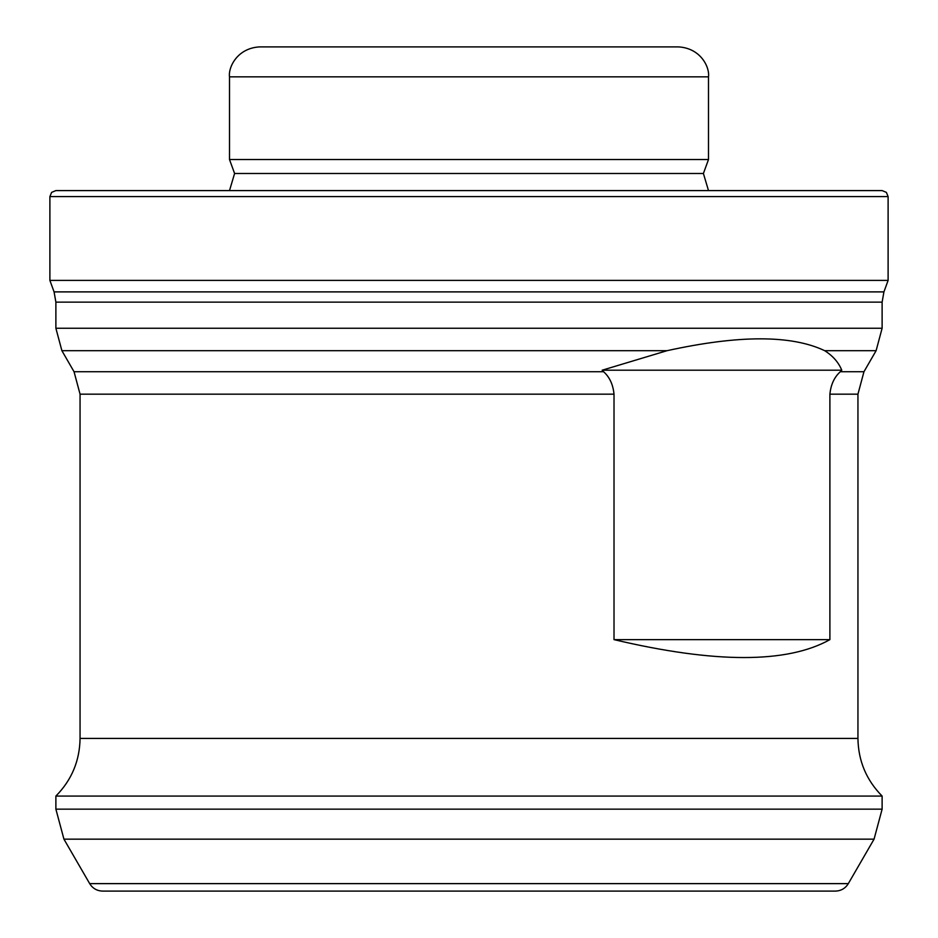 <?xml version="1.0" encoding="UTF-8"?>
<svg xmlns="http://www.w3.org/2000/svg" width="938" height="938" viewBox="0 0 938 938"><rect width="100%" height="100%" fill="white"/><g stroke="black" fill="none" stroke-linecap="round" stroke-linejoin="round"><path stroke-width="1.41" d="M667.024 350.695L602.149 370.205L603.591 371.729C609.594 377.076 613.065 384.568 614.015 394.171L614.015 639.634C715.225 663.518 787.193 663.518 829.895 639.634L829.895 394.171L857.942 394.171L863.957 371.729L876.104 350.695L824.69 350.695C791.484 334.889 738.921 334.889 667.024 350.695L61.896 350.695L74.043 371.729L603.591 371.729M602.149 370.205L841.773 370.205L840.319 371.729C834.328 377.076 830.857 384.568 829.895 394.171M469 46.9L678.549 46.9C701.038 48.213 709.843 67.63 708.495 76.834L229.505 76.834C228.157 67.63 236.962 48.213 259.451 46.9L469 46.9M708.495 159.53L703.406 173.495L234.594 173.495L229.505 159.53L708.495 159.53L708.495 76.834M209.666 190.59L882.119 190.59L886.387 192.384L888.11 196.581L49.89 196.581L51.613 192.384L55.881 190.59L469 190.59M888.11 280.403L883.924 291.894L54.076 291.894L49.89 280.403L888.11 280.403L888.11 196.581M841.773 370.205C838.56 362.373 832.874 355.865 824.69 350.695M55.881 809.154L55.881 796.069L882.119 796.069L882.119 809.154L874.064 839.158L63.936 839.158L55.881 809.154L882.119 809.154M614.015 639.634L829.895 639.634M235.497 891.1L702.503 891.1M848.315 883.631C845.326 888.427 841.011 890.912 835.359 891.1L102.641 891.1C96.989 890.912 92.674 888.427 89.685 883.631L848.315 883.631L874.064 839.158M840.319 371.729L863.957 371.729M54.076 291.894L55.881 302.13L882.119 302.13L883.924 291.894M55.881 302.13L55.881 328.241L882.119 328.241L882.119 302.13M74.043 371.729L80.058 394.171L614.015 394.171M80.058 394.171L80.058 738.429L857.942 738.429L857.942 394.171M229.505 159.53L229.505 76.834M703.406 173.495L708.495 190.59M234.594 173.495L229.505 190.59M49.89 280.403L49.89 196.581M882.119 328.241L876.104 350.695M55.881 328.241L61.896 350.695M89.685 883.631L63.936 839.158M857.942 738.429C858.282 760.882 866.349 780.088 882.119 796.069M80.058 738.429C79.718 760.882 71.651 780.088 55.881 796.069"/></g></svg>
